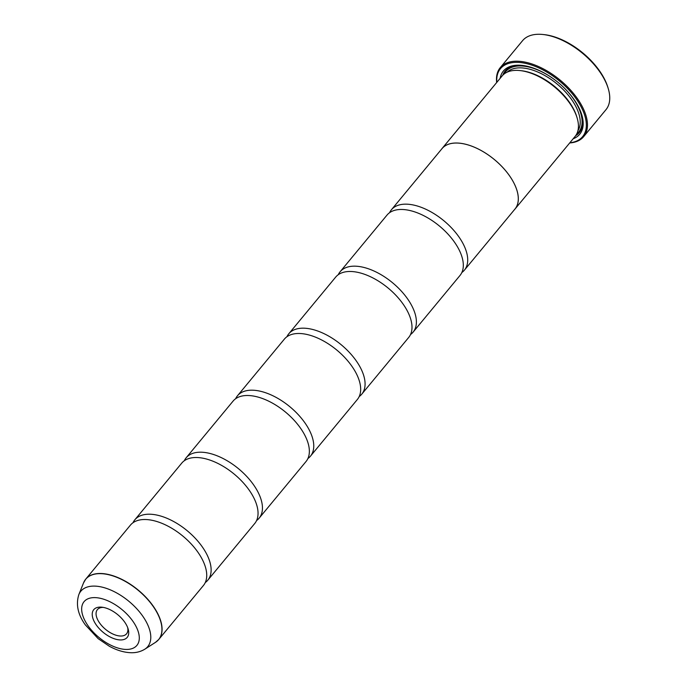 <?xml version="1.0" encoding="UTF-8"?>
<svg xmlns="http://www.w3.org/2000/svg" width="687" height="687" viewBox="0 0 687 687"><rect width="100%" height="100%" fill="white"/><g stroke="black" fill="none" stroke-linecap="round" stroke-linejoin="round"><path stroke-width="1.03" d="M144.854 649.172C140.311 651.929 135.219 653.088 129.577 652.65C122.896 652.143 116.103 649.979 109.19 646.158L98.147 638.635L85.351 624.904C77.889 614.564 75.725 604.448 78.85 594.556A43.444 22.903 39.6 0 1 95.811 586.157A43.444 22.903 39.6 0 1 140.715 613.405A43.444 22.903 39.6 0 1 144.854 649.172L155.468 642.371L158.749 639.477L203.412 585.513A47.36 24.972 -140.4 0 0 203.24 561.373A47.36 24.972 -140.4 0 0 154.18 520.772A47.36 24.972 -140.4 0 0 146.795 519.578A47.36 24.972 -140.4 0 0 130.436 525.117L85.781 579.089A47.36 24.972 39.6 0 1 102.131 573.551A47.36 24.972 39.6 0 1 148.693 600.335A47.36 24.972 39.6 0 1 158.749 639.477A47.36 24.972 39.6 0 1 157.263 641.005M205.258 582.567A47.36 24.972 -140.4 0 0 207.809 580.197L254.731 523.503A47.36 24.972 -140.4 0 0 254.559 499.363A47.36 24.972 -140.4 0 0 205.499 458.77A47.36 24.972 -140.4 0 0 198.105 457.576A47.36 24.972 -140.4 0 0 181.754 463.115L134.841 519.801A47.36 24.972 -140.4 0 0 132.986 522.755M256.577 520.557A47.36 24.972 -140.4 0 0 259.128 518.187L306.05 461.492A47.36 24.972 -140.4 0 0 305.87 437.361A47.36 24.972 -140.4 0 0 256.818 396.76A47.36 24.972 -140.4 0 0 249.424 395.566A47.36 24.972 -140.4 0 0 233.073 401.105L186.151 457.8A47.36 24.972 -140.4 0 0 184.305 460.745M307.896 458.547A47.36 24.972 -140.4 0 0 310.447 456.177L357.36 399.482A47.36 24.972 -140.4 0 0 357.188 375.351A47.36 24.972 -140.4 0 0 308.128 334.749A47.36 24.972 -140.4 0 0 300.743 333.556A47.36 24.972 -140.4 0 0 284.392 339.095L237.47 395.789A47.36 24.972 -140.4 0 0 235.624 398.735M359.215 396.536A47.36 24.972 -140.4 0 0 361.766 394.166L408.679 337.472A47.36 24.972 -140.4 0 0 408.507 313.341A47.36 24.972 -140.4 0 0 359.447 272.739A47.36 24.972 -140.4 0 0 352.053 271.545A47.36 24.972 -140.4 0 0 335.703 277.084L288.789 333.779A47.36 24.972 -140.4 0 0 286.934 336.724M410.525 334.526A47.36 24.972 -140.4 0 0 413.076 332.156L459.998 275.47A47.36 24.972 -140.4 0 0 459.826 251.33A47.36 24.972 -140.4 0 0 410.766 210.729A47.36 24.972 -140.4 0 0 403.372 209.535A47.36 24.972 -140.4 0 0 387.021 215.074L340.108 271.769A47.36 24.972 -140.4 0 0 338.253 274.714M583.675 136.627L605.96 109.697A54.127 28.536 -140.4 0 0 608.253 88.614A54.127 28.536 -140.4 0 0 542.85 34.487A54.127 28.536 -140.4 0 0 541.253 34.35A54.127 28.536 -140.4 0 0 522.567 40.679L500.273 67.609A54.127 28.536 39.6 0 1 518.968 61.28A54.127 28.536 39.6 0 1 572.177 91.886A54.127 28.536 39.6 0 1 583.675 136.627A54.127 28.536 39.6 0 1 569.695 142.956M119.71 639.915A21.718 11.447 -140.4 0 0 128.125 628.914A21.718 11.447 -140.4 0 0 101.882 607.196A21.718 11.447 -140.4 0 0 101.247 607.136A21.718 11.447 -140.4 0 0 94.729 622.508A21.718 11.447 -140.4 0 0 119.71 639.915M103.256 607.394A18.944 9.987 -140.4 0 0 97.382 609.635A18.944 9.987 -140.4 0 0 101.41 625.29A18.944 9.987 -140.4 0 0 120.036 635.999A18.944 9.987 -140.4 0 0 126.571 633.792A18.944 9.987 -140.4 0 0 127.679 627.6M569.832 142.784A53.311 28.107 -140.4 0 0 578.351 102.062A53.311 28.107 -140.4 0 0 518.874 62.423A53.311 28.107 -140.4 0 0 496.821 82.363M496.675 82.526A54.127 28.536 39.6 0 1 500.273 67.609M515.001 209.046L575.113 136.404A47.386 24.981 -140.4 0 0 577.123 117.949A47.386 24.981 -140.4 0 0 519.853 70.555A47.386 24.981 -140.4 0 0 518.462 70.435A47.386 24.981 -140.4 0 0 502.094 75.982L441.981 148.615A47.386 24.981 39.6 0 1 458.341 143.076A47.386 24.981 39.6 0 1 504.936 169.878A47.386 24.981 39.6 0 1 515.001 209.046A47.386 24.981 39.6 0 1 514.443 209.681M573.173 138.748A49.55 26.123 -140.4 0 0 581.812 114.944A49.55 26.123 -140.4 0 0 521.931 65.385A49.55 26.123 -140.4 0 0 520.471 65.265A49.55 26.123 -140.4 0 0 500.162 78.318M575.723 135.614A48.202 25.41 -140.4 0 0 581.623 114.325M522.575 65.454A48.202 25.41 -140.4 0 0 521.777 65.394A48.202 25.41 -140.4 0 0 502.764 75.235M207.809 580.197A47.36 24.972 -140.4 0 0 197.753 541.047A47.36 24.972 -140.4 0 0 151.192 514.271A47.36 24.972 -140.4 0 0 134.841 519.801M441.466 149.285A47.386 24.981 39.6 0 1 441.981 148.615M259.128 518.187A47.36 24.972 -140.4 0 0 249.072 479.045A47.36 24.972 -140.4 0 0 202.51 452.261A47.36 24.972 -140.4 0 0 186.151 457.8M310.447 456.177A47.36 24.972 -140.4 0 0 300.382 417.035A47.36 24.972 -140.4 0 0 253.821 390.25A47.36 24.972 -140.4 0 0 237.47 395.789M361.766 394.166A47.36 24.972 -140.4 0 0 351.701 355.024A47.36 24.972 -140.4 0 0 305.14 328.24A47.36 24.972 -140.4 0 0 288.789 333.779M413.076 332.156A47.36 24.972 -140.4 0 0 403.02 293.014A47.36 24.972 -140.4 0 0 356.459 266.23A47.36 24.972 -140.4 0 0 340.108 271.769M461.844 272.516A47.36 24.972 -140.4 0 0 464.395 270.154A47.36 24.972 -140.4 0 0 454.33 231.004A47.36 24.972 -140.4 0 0 407.769 204.219A47.36 24.972 -140.4 0 0 391.418 209.758A47.36 24.972 -140.4 0 0 389.572 212.704M391.418 209.758L442.007 148.632A47.36 24.972 39.6 0 1 458.358 143.102A47.36 24.972 39.6 0 1 504.919 169.878A47.36 24.972 39.6 0 1 514.975 209.028L464.395 270.154M577.123 117.949L576.754 116.721A46.038 24.268 -140.4 0 0 521.124 70.692L519.853 70.555M542.85 34.487L544.113 34.616A52.77 27.823 39.6 0 1 607.883 87.395L608.253 88.614M84.553 580.833A47.36 24.972 39.6 0 1 85.781 579.089L83.548 582.859A47.334 24.955 -140.4 0 1 102.028 573.705A47.334 24.955 -140.4 0 1 150.951 603.392A47.334 24.955 -140.4 0 1 155.468 642.371M577.904 130.77A46.038 24.268 -140.4 0 0 566.303 92.9A46.038 24.268 -140.4 0 0 521.965 67.919A46.038 24.268 -140.4 0 0 507.109 72.187M576.702 133.991A47.386 24.981 -140.4 0 0 562.584 86.39M553.567 78.936A47.386 24.981 -140.4 0 0 522.12 66.012A47.386 24.981 -140.4 0 0 504.172 73.964M95.897 597.656A34.29 18.077 -140.4 0 0 85.617 621.924A34.29 18.077 -140.4 0 0 125.06 649.395A34.29 18.077 -140.4 0 0 135.339 625.127A34.29 18.077 -140.4 0 0 95.897 597.656M78.85 594.556L83.548 582.859"/></g></svg>
